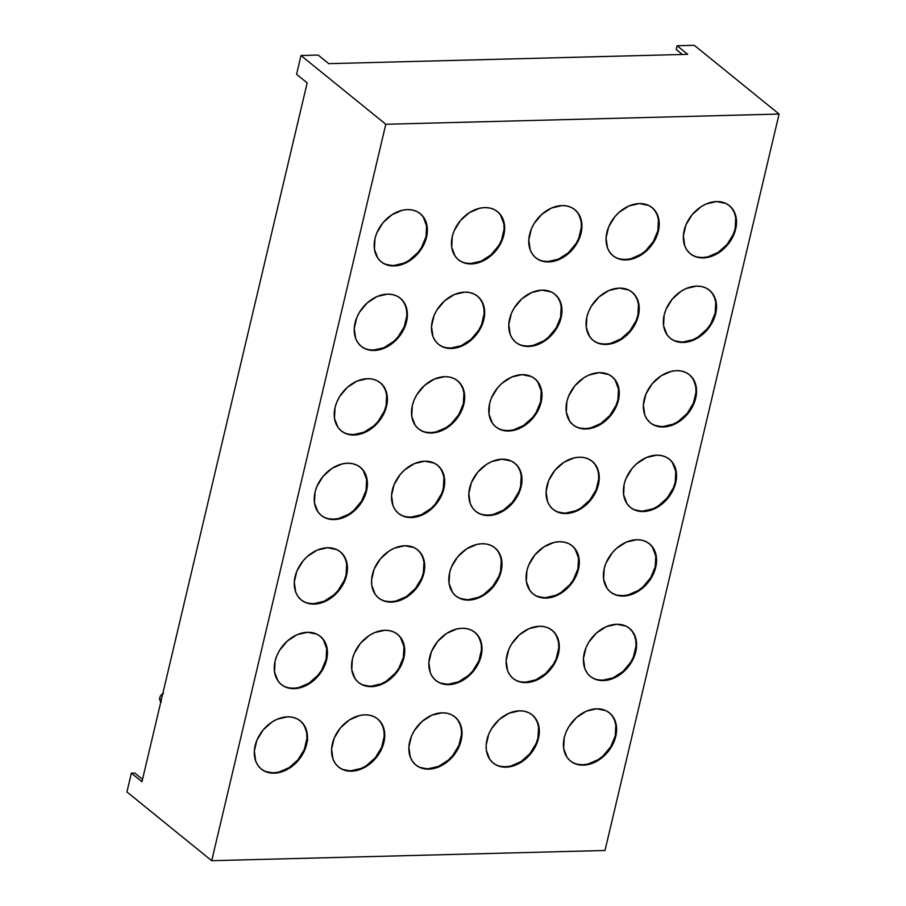 <?xml version="1.0" encoding="UTF-8"?>
<svg xmlns="http://www.w3.org/2000/svg" width="906" height="906" viewBox="0 0 906 906"><rect width="100%" height="100%" fill="white"/><g stroke="black" fill="none" stroke-linecap="round" stroke-linejoin="round"><path stroke-width="1.36" d="M577.915 764.324L582.818 764.732A30.997 23.273 129 0 1 570.225 760.836A30.997 23.273 129 0 0 582.818 764.732L583.351 765.162A30.997 23.273 -51 0 1 570.486 761.063A30.997 23.273 -51 0 1 567.167 729.692A30.997 23.273 -51 0 1 596.669 708.809L606.023 710.689L609.863 713.181L612.932 716.589L615.129 720.768L616.578 730.825L613.974 741.821L607.722 752.082L603.509 756.442L593.713 762.761L583.351 765.162L578.447 764.755L573.996 763.271L570.157 760.791L567.077 757.382L563.657 748.39L564.245 737.654L566.046 732.139L568.753 726.816L576.499 717.529L586.307 711.21L596.669 708.809A30.997 23.273 -51 0 1 609.534 712.909A30.997 23.273 -51 0 1 612.852 744.279A30.997 23.273 -51 0 1 583.351 765.162A30.997 23.273 -51 0 1 564.245 737.654A30.997 23.273 -51 0 1 596.669 708.809A30.997 23.273 -51 0 1 615.774 736.318A30.997 23.273 -51 0 1 583.351 765.162L582.818 764.732A30.997 23.273 129 0 0 612.218 744.041A30.997 23.273 129 0 0 609.262 712.694A30.997 23.273 129 0 1 612.218 744.041A30.997 23.273 129 0 1 582.818 764.732L587.971 764.064L598.254 759.613L602.988 756.012L610.723 746.725L615.242 735.887L615.831 725.151L614.596 720.338L612.399 716.159L609.33 712.75M500.633 766.329L505.537 766.736A30.997 23.273 129 0 1 492.943 762.852A30.997 23.273 129 0 0 505.537 766.736L506.058 767.167A30.997 23.273 -51 0 1 493.204 763.067A30.997 23.273 -51 0 1 489.886 731.697A30.997 23.273 -51 0 1 519.387 710.814L524.28 711.221L528.742 712.705L532.581 715.185L535.65 718.594L537.847 722.773L539.285 732.841L536.692 743.837L533.974 749.16L526.227 758.447L516.431 764.766L506.058 767.167L501.165 766.759L496.715 765.276L492.875 762.795L489.795 759.387L486.375 750.395L486.16 745.14L488.753 734.143L491.471 728.82L499.217 719.534L509.025 713.215L519.387 710.814A30.997 23.273 -51 0 1 532.252 714.913A30.997 23.273 -51 0 1 535.571 746.284A30.997 23.273 -51 0 1 506.058 767.167A30.997 23.273 -51 0 1 486.964 739.658A30.997 23.273 -51 0 1 519.387 710.814A30.997 23.273 -51 0 1 538.481 738.322A30.997 23.273 -51 0 1 506.058 767.167L505.537 766.736A30.997 23.273 129 0 0 534.936 746.046A30.997 23.273 129 0 0 531.981 714.698A30.997 23.273 129 0 1 534.936 746.046A30.997 23.273 129 0 1 505.537 766.736L510.69 766.068L520.973 761.618L529.908 753.656L536.159 743.407L537.96 737.892L538.549 727.156L537.315 722.354L535.118 718.164L532.048 714.755M423.351 768.333L428.255 768.752A30.997 23.273 129 0 1 415.65 764.857A30.997 23.273 129 0 0 428.255 768.752L428.776 769.171A30.997 23.273 -51 0 1 415.922 765.072A30.997 23.273 -51 0 1 412.592 733.701A30.997 23.273 -51 0 1 442.105 712.818L446.998 713.226L451.448 714.709L455.288 717.19L458.368 720.598L460.565 724.789L462.003 734.845L459.41 745.842L456.692 751.165L448.946 760.451L439.15 766.77L428.776 769.171L419.433 767.291L415.594 764.8L412.513 761.391L410.316 757.212L408.878 747.156L411.471 736.159L414.189 730.825L421.936 721.538L431.732 715.219L442.105 712.818A30.997 23.273 -51 0 1 454.959 716.918A30.997 23.273 -51 0 1 458.289 748.288A30.997 23.273 -51 0 1 428.776 769.171A30.997 23.273 -51 0 1 409.682 741.663A30.997 23.273 -51 0 1 442.105 712.818A30.997 23.273 -51 0 1 461.199 740.327A30.997 23.273 -51 0 1 428.776 769.171L428.255 768.752A30.997 23.273 129 0 0 457.655 748.05A30.997 23.273 129 0 0 454.699 716.703A30.997 23.273 129 0 1 457.655 748.05A30.997 23.273 129 0 1 428.255 768.752L438.617 766.34L448.413 760.021L452.626 755.672L458.878 745.412L461.482 734.415L461.256 729.16L460.033 724.358L457.836 720.168L454.767 716.759M346.069 770.338L350.962 770.757A30.997 23.273 129 0 1 338.368 766.861A30.997 23.273 129 0 0 350.962 770.757L351.494 771.187A30.997 23.273 -51 0 1 338.64 767.076A30.997 23.273 -51 0 1 335.311 735.717A30.997 23.273 -51 0 1 364.824 714.823L369.716 715.23L374.167 716.714L378.006 719.205L381.086 722.603L383.283 726.793L384.722 736.85L382.128 747.846L375.877 758.107L371.664 762.456L361.856 768.786L351.494 771.187L342.14 769.296L338.312 766.804L335.231 763.407L333.034 759.217L331.596 749.16L334.189 738.163L340.441 727.903L349.388 719.942L359.671 715.491L364.824 714.823A30.997 23.273 -51 0 1 377.677 718.922A30.997 23.273 -51 0 1 381.007 750.293A30.997 23.273 -51 0 1 351.494 771.187A30.997 23.273 -51 0 1 332.4 743.667A30.997 23.273 -51 0 1 364.824 714.823A30.997 23.273 -51 0 1 383.918 742.331A30.997 23.273 -51 0 1 351.494 771.187L350.962 770.757A30.997 23.273 129 0 0 380.373 750.066A30.997 23.273 129 0 0 377.406 718.718A30.997 23.273 129 0 1 380.373 750.066A30.997 23.273 129 0 1 350.962 770.757L361.335 768.356L366.398 765.638L375.344 757.676L381.596 747.416L384.189 736.419L383.974 731.176L382.751 726.363L380.554 722.173L377.474 718.775M268.788 772.354L273.68 772.761A30.997 23.273 129 0 1 261.087 768.866A30.997 23.273 129 0 0 273.68 772.761L274.212 773.192A30.997 23.273 -51 0 1 261.347 769.081A30.997 23.273 -51 0 1 258.029 737.722A30.997 23.273 -51 0 1 287.53 716.827L292.434 717.235L296.885 718.718L300.724 721.21L303.804 724.607L307.225 733.611L307.44 738.854L304.846 749.851L298.595 760.111L289.648 768.073L284.575 770.791L274.212 773.192L264.858 771.3L261.019 768.809L257.95 765.411L255.752 761.221L254.314 751.165L256.908 740.168L263.159 729.908L272.106 721.946L277.168 719.228L287.53 716.827A30.997 23.273 -51 0 1 300.396 720.938A30.997 23.273 -51 0 1 303.714 752.297A30.997 23.273 -51 0 1 274.212 773.192A30.997 23.273 -51 0 1 255.118 745.683A30.997 23.273 -51 0 1 287.53 716.827A30.997 23.273 -51 0 1 306.636 744.336A30.997 23.273 -51 0 1 274.212 773.192L273.68 772.761A30.997 23.273 129 0 0 303.091 752.071A30.997 23.273 129 0 0 300.124 720.723A30.997 23.273 129 0 1 303.091 752.071A30.997 23.273 129 0 1 273.68 772.761L278.833 772.093L289.116 767.642L298.063 759.681L304.314 749.421L306.908 738.424L306.692 733.181L305.469 728.367L303.272 724.177L300.192 720.78M288.765 687.813L293.669 688.22A30.997 23.273 129 0 1 281.075 684.324A30.997 23.273 129 0 0 293.669 688.22L294.201 688.651A30.997 23.273 -51 0 1 281.336 684.54A30.997 23.273 -51 0 1 278.017 653.181A30.997 23.273 -51 0 1 307.519 632.286L316.874 634.177L320.713 636.669L323.782 640.066L325.979 644.257L327.428 654.313L324.824 665.31L318.572 675.57L309.637 683.532L299.354 687.982L289.297 688.243L284.846 686.759L281.007 684.268L277.938 680.87L274.507 671.867L275.096 661.142L276.896 655.627L279.603 650.304L287.349 641.018L297.157 634.687L307.519 632.286A30.997 23.273 -51 0 1 320.384 636.397A30.997 23.273 -51 0 1 323.702 667.756A30.997 23.273 -51 0 1 294.201 688.651A30.997 23.273 -51 0 1 275.096 661.142A30.997 23.273 -51 0 1 307.519 632.286A30.997 23.273 -51 0 1 326.624 659.806A30.997 23.273 -51 0 1 294.201 688.651L293.669 688.22A30.997 23.273 129 0 0 323.068 667.529A30.997 23.273 129 0 0 320.112 636.182A30.997 23.273 129 0 1 323.068 667.529A30.997 23.273 129 0 1 293.669 688.22L298.821 687.552L309.105 683.101L318.051 675.14L321.585 670.202L326.092 659.375L326.681 648.639L323.261 639.636L320.18 636.238M366.058 685.808L370.95 686.216A30.997 23.273 129 0 1 358.357 682.32A30.997 23.273 129 0 0 370.95 686.216L371.483 686.646A30.997 23.273 -51 0 1 358.617 682.535A30.997 23.273 -51 0 1 355.299 651.176A30.997 23.273 -51 0 1 384.801 630.282L389.705 630.689L394.155 632.173L397.994 634.664L401.064 638.062L403.261 642.252L404.71 652.309L402.105 663.305L395.865 673.566L386.919 681.527L381.845 684.245L371.483 686.646L362.128 684.755L358.289 682.263L355.22 678.866L351.788 669.862L352.377 659.138L354.178 653.622L360.418 643.362L369.365 635.4L374.438 632.682L384.801 630.282A30.997 23.273 -51 0 1 397.666 634.393A30.997 23.273 -51 0 1 400.984 665.751A30.997 23.273 -51 0 1 371.483 686.646A30.997 23.273 -51 0 1 352.377 659.138A30.997 23.273 -51 0 1 384.801 630.282A30.997 23.273 -51 0 1 403.906 657.79A30.997 23.273 -51 0 1 371.483 686.646L370.95 686.216A30.997 23.273 129 0 0 400.361 665.525A30.997 23.273 129 0 0 397.394 634.177A30.997 23.273 129 0 1 400.361 665.525A30.997 23.273 129 0 1 370.95 686.216L381.313 683.815L386.386 681.097L395.333 673.135L398.867 668.198L403.374 657.36L403.963 646.635L400.543 637.631L397.462 634.234M443.34 683.792L448.232 684.211A30.997 23.273 129 0 1 435.639 680.315A30.997 23.273 129 0 0 448.232 684.211L448.764 684.642A30.997 23.273 -51 0 1 435.899 680.531A30.997 23.273 -51 0 1 432.581 649.172A30.997 23.273 -51 0 1 462.083 628.277L466.986 628.685L471.437 630.168L475.276 632.66L478.357 636.057L481.777 645.061L481.992 650.304L479.387 661.301L473.147 671.561L468.934 675.91L459.127 682.241L448.764 684.642L439.41 682.75L435.571 680.259L432.502 676.861L430.305 672.671L428.855 662.614L431.46 651.618L437.711 641.357L446.647 633.396L456.93 628.945L462.083 628.277A30.997 23.273 -51 0 1 474.948 632.377A30.997 23.273 -51 0 1 478.266 663.747A30.997 23.273 -51 0 1 448.764 684.642A30.997 23.273 -51 0 1 429.659 657.122A30.997 23.273 -51 0 1 462.083 628.277A30.997 23.273 -51 0 1 481.188 655.785A30.997 23.273 -51 0 1 448.764 684.642L448.232 684.211A30.997 23.273 129 0 0 477.643 663.52A30.997 23.273 129 0 0 474.676 632.173A30.997 23.273 129 0 1 477.643 663.52A30.997 23.273 129 0 1 448.232 684.211L458.595 681.81L468.402 675.48L472.615 671.131L478.866 660.87L481.46 649.874L481.245 644.63L480.021 639.817L477.824 635.627L474.744 632.229M520.622 681.788L525.514 682.195A30.997 23.273 129 0 1 512.921 678.311A30.997 23.273 129 0 0 525.514 682.195L526.046 682.626A30.997 23.273 -51 0 1 513.181 678.526A30.997 23.273 -51 0 1 509.863 647.156A30.997 23.273 -51 0 1 539.364 626.273L544.268 626.68L548.719 628.164L552.558 630.644L555.638 634.053L559.059 643.045L559.274 648.3L556.68 659.296L550.429 669.545L541.482 677.507L531.199 681.958L521.154 682.218L516.692 680.746L512.853 678.254L509.784 674.845L507.587 670.667L506.148 660.599L508.742 649.613L511.46 644.279L519.206 634.993L529.002 628.673L539.364 626.273A30.997 23.273 -51 0 1 552.23 630.372A30.997 23.273 -51 0 1 555.548 661.742A30.997 23.273 -51 0 1 526.046 682.626A30.997 23.273 -51 0 1 506.952 655.117A30.997 23.273 -51 0 1 539.364 626.273A30.997 23.273 -51 0 1 558.47 653.781A30.997 23.273 -51 0 1 526.046 682.626L525.514 682.195A30.997 23.273 129 0 0 554.925 661.505A30.997 23.273 129 0 0 551.958 630.157A30.997 23.273 129 0 1 554.925 661.505A30.997 23.273 129 0 1 525.514 682.195L535.888 679.794L545.684 673.475L553.43 664.189L556.148 658.866L558.742 647.869L558.526 642.614L557.303 637.813L555.106 633.622L552.026 630.214M597.903 679.783L602.796 680.191A30.997 23.273 129 0 1 590.202 676.306A30.997 23.273 129 0 0 602.796 680.191L603.328 680.621A30.997 23.273 -51 0 1 590.474 676.522A30.997 23.273 -51 0 1 587.145 645.151A30.997 23.273 -51 0 1 616.658 624.268L626.001 626.148L629.84 628.639L632.92 632.048L635.117 636.227L636.556 646.295L633.962 657.28L627.711 667.541L618.764 675.502L608.481 679.953L598.436 680.213L593.974 678.73L590.146 676.25L587.065 672.841L584.868 668.651L583.43 658.594L586.023 647.597L588.741 642.275L596.488 632.988L606.284 626.669L616.658 624.268A30.997 23.273 -51 0 1 629.511 628.368A30.997 23.273 -51 0 1 632.841 659.738A30.997 23.273 -51 0 1 603.328 680.621A30.997 23.273 -51 0 1 584.234 653.113A30.997 23.273 -51 0 1 616.658 624.268A30.997 23.273 -51 0 1 635.752 651.776A30.997 23.273 -51 0 1 603.328 680.621L602.796 680.191A30.997 23.273 129 0 0 632.207 659.5A30.997 23.273 129 0 0 629.24 628.152A30.997 23.273 129 0 1 632.207 659.5A30.997 23.273 129 0 1 602.796 680.191L613.169 677.79L622.966 671.471L630.712 662.184L633.43 656.861L636.023 645.865L635.808 640.61L634.585 635.797L632.388 631.618L629.308 628.209M617.892 595.242L622.784 595.65A30.997 23.273 129 0 1 610.191 591.765A30.997 23.273 129 0 0 622.784 595.65L623.317 596.08A30.997 23.273 -51 0 1 610.451 591.98A30.997 23.273 -51 0 1 607.133 560.61A30.997 23.273 -51 0 1 636.635 539.727L641.539 540.135L645.989 541.618L649.828 544.098L652.898 547.507L655.095 551.697L656.544 561.754L653.939 572.751L647.699 583L638.753 590.961L628.47 595.412L618.413 595.672L613.962 594.2L610.123 591.709L607.054 588.3L603.623 579.308L604.211 568.572L606.012 563.068L612.252 552.807L616.465 548.447L626.273 542.128L636.635 539.727A30.997 23.273 -51 0 1 649.5 543.827A30.997 23.273 -51 0 1 652.818 575.197A30.997 23.273 -51 0 1 623.317 596.08A30.997 23.273 -51 0 1 604.211 568.572A30.997 23.273 -51 0 1 636.635 539.727A30.997 23.273 -51 0 1 655.74 567.235A30.997 23.273 -51 0 1 623.317 596.08L622.784 595.65A30.997 23.273 129 0 0 652.195 574.959A30.997 23.273 129 0 0 649.228 543.611A30.997 23.273 129 0 1 652.195 574.959A30.997 23.273 129 0 1 622.784 595.65L627.937 594.982L638.22 590.531L642.954 586.929L650.701 577.643L655.208 566.805L655.797 556.069L652.377 547.077L649.296 543.668M540.599 597.247L545.503 597.666A30.997 23.273 129 0 1 532.909 593.77A30.997 23.273 129 0 0 545.503 597.666L546.035 598.096A30.997 23.273 -51 0 1 533.17 593.985A30.997 23.273 -51 0 1 529.851 562.615A30.997 23.273 -51 0 1 559.353 541.731L564.257 542.139L568.708 543.623L572.547 546.114L575.616 549.512L577.813 553.702L579.262 563.759L576.658 574.755L570.406 585.016L561.471 592.966L556.397 595.695L546.035 598.096L536.68 596.205L532.841 593.713L529.772 590.304L526.341 581.312L526.93 570.576L528.73 565.072L534.97 554.812L543.917 546.85L554.2 542.4L559.353 541.731A30.997 23.273 -51 0 1 572.218 545.831A30.997 23.273 -51 0 1 575.537 577.201A30.997 23.273 -51 0 1 546.035 598.096A30.997 23.273 -51 0 1 526.93 570.576A30.997 23.273 -51 0 1 559.353 541.731A30.997 23.273 -51 0 1 578.458 569.24A30.997 23.273 -51 0 1 546.035 598.096L545.503 597.666A30.997 23.273 129 0 0 574.902 576.975A30.997 23.273 129 0 0 571.946 545.627A30.997 23.273 129 0 1 574.902 576.975A30.997 23.273 129 0 1 545.503 597.666L555.865 595.265L560.939 592.535L569.885 584.585L573.419 579.647L577.926 568.809L578.515 558.085L575.095 549.081L572.014 545.684M463.317 599.251L468.221 599.67A30.997 23.273 129 0 1 455.627 595.774A30.997 23.273 129 0 0 468.221 599.67L468.753 600.1A30.997 23.273 -51 0 1 455.888 595.989A30.997 23.273 -51 0 1 452.57 564.631A30.997 23.273 -51 0 1 482.071 543.736L486.964 544.144L491.426 545.627L495.265 548.119L498.334 551.516L500.531 555.706L501.981 565.763L499.376 576.76L493.124 587.02L484.178 594.982L479.115 597.7L468.753 600.1L459.399 598.209L455.559 595.718L452.479 592.32L449.059 583.317L449.648 572.581L451.448 567.077L457.689 556.816L466.635 548.855L476.918 544.404L482.071 543.736A30.997 23.273 -51 0 1 494.936 547.847A30.997 23.273 -51 0 1 498.255 579.206A30.997 23.273 -51 0 1 468.753 600.1A30.997 23.273 -51 0 1 449.648 572.581A30.997 23.273 -51 0 1 482.071 543.736A30.997 23.273 -51 0 1 501.165 571.244A30.997 23.273 -51 0 1 468.753 600.1L468.221 599.67A30.997 23.273 129 0 0 497.62 578.979A30.997 23.273 129 0 0 494.665 547.632A30.997 23.273 129 0 1 497.62 578.979A30.997 23.273 129 0 1 468.221 599.67L478.583 597.269L483.657 594.551L492.604 586.59L498.844 576.329L500.644 570.814L501.233 560.089L499.999 555.276L497.802 551.086L494.733 547.688M386.035 601.267L390.939 601.675A30.997 23.273 129 0 1 378.346 597.779A30.997 23.273 129 0 0 390.939 601.675L391.46 602.105A30.997 23.273 -51 0 1 378.606 597.994A30.997 23.273 -51 0 1 375.288 566.635A30.997 23.273 -51 0 1 404.789 545.74L414.144 547.632L417.972 550.123L421.052 553.521L423.249 557.711L424.688 567.768L422.094 578.764L415.843 589.025L406.896 596.986L401.834 599.704L391.46 602.105L386.568 601.697L382.117 600.214L378.278 597.722L375.197 594.325L371.777 585.321L371.562 580.078L374.155 569.081L380.407 558.821L389.354 550.859L394.427 548.141L404.789 545.74A30.997 23.273 -51 0 1 417.655 549.851A30.997 23.273 -51 0 1 420.973 581.21A30.997 23.273 -51 0 1 391.46 602.105A30.997 23.273 -51 0 1 372.366 574.597A30.997 23.273 -51 0 1 404.789 545.74A30.997 23.273 -51 0 1 423.883 573.26A30.997 23.273 -51 0 1 391.46 602.105L390.939 601.675A30.997 23.273 129 0 0 420.339 580.984A30.997 23.273 129 0 0 417.383 549.636A30.997 23.273 129 0 1 420.339 580.984A30.997 23.273 129 0 1 390.939 601.675L396.092 601.006L406.375 596.556L415.31 588.594L421.562 578.334L423.362 572.83L423.951 562.094L422.717 557.281L420.52 553.09L417.451 549.693M308.753 603.271L313.657 603.679A30.997 23.273 129 0 1 301.052 599.783A30.997 23.273 129 0 0 313.657 603.679L314.178 604.109A30.997 23.273 -51 0 1 301.324 600.01A30.997 23.273 -51 0 1 297.995 568.64A30.997 23.273 -51 0 1 327.508 547.745L336.851 549.636L340.69 552.128L343.77 555.537L345.967 559.715L347.406 569.772L344.812 580.769L338.561 591.029L329.614 598.991L324.552 601.709L314.178 604.109L309.286 603.702L304.835 602.218L300.996 599.738L297.915 596.329L295.718 592.139L294.28 582.082L296.874 571.086L303.125 560.825L307.338 556.477L317.134 550.146L327.508 547.745A30.997 23.273 -51 0 1 340.362 551.856A30.997 23.273 -51 0 1 343.691 583.226A30.997 23.273 -51 0 1 314.178 604.109A30.997 23.273 -51 0 1 295.084 576.601A30.997 23.273 -51 0 1 327.508 547.745A30.997 23.273 -51 0 1 346.602 575.265A30.997 23.273 -51 0 1 314.178 604.109L313.657 603.679A30.997 23.273 129 0 0 343.057 582.988A30.997 23.273 129 0 0 340.101 551.641A30.997 23.273 129 0 1 343.057 582.988A30.997 23.273 129 0 1 313.657 603.679L324.02 601.278L333.816 594.959L338.029 590.599L344.28 580.338L346.069 574.834L346.658 564.098L345.435 559.285L343.238 555.106L340.169 551.697M328.742 518.73L333.635 519.138A30.997 23.273 129 0 1 321.041 515.254A30.997 23.273 129 0 0 333.635 519.138L334.167 519.568A30.997 23.273 -51 0 1 321.302 515.469A30.997 23.273 -51 0 1 317.983 484.098A30.997 23.273 -51 0 1 347.485 463.215L352.389 463.623L356.839 465.095L360.679 467.587L363.759 470.995L367.179 479.987L367.394 485.242L364.79 496.228L358.55 506.488L349.603 514.449L339.32 518.9L329.263 519.161L324.812 517.677L320.973 515.197L317.904 511.788L314.473 502.796L315.062 492.06L316.862 486.545L323.114 476.296L332.049 468.334L342.332 463.883L347.485 463.215A30.997 23.273 -51 0 1 360.35 467.315A30.997 23.273 -51 0 1 363.668 498.685A30.997 23.273 -51 0 1 334.167 519.568A30.997 23.273 -51 0 1 315.062 492.06A30.997 23.273 -51 0 1 347.485 463.215A30.997 23.273 -51 0 1 366.59 490.724A30.997 23.273 -51 0 1 334.167 519.568L333.635 519.138A30.997 23.273 129 0 0 363.046 498.447A30.997 23.273 129 0 0 360.078 467.1A30.997 23.273 129 0 1 363.046 498.447A30.997 23.273 129 0 1 333.635 519.138L338.787 518.47L349.07 514.019L353.804 510.418L361.551 501.131L366.058 490.293L366.647 479.557L363.227 470.565L360.146 467.156M406.024 516.726L410.916 517.133A30.997 23.273 129 0 1 398.323 513.238A30.997 23.273 129 0 0 410.916 517.133L411.449 517.564A30.997 23.273 -51 0 1 398.583 513.464A30.997 23.273 -51 0 1 395.265 482.094A30.997 23.273 -51 0 1 424.767 461.199L434.121 463.091L437.96 465.582L441.041 468.98L444.461 477.983L443.872 488.719L442.083 494.223L435.831 504.483L426.885 512.445L416.601 516.896L406.556 517.156L402.094 515.673L398.255 513.181L395.186 509.784L392.989 505.593L391.551 495.537L394.144 484.54L400.395 474.28L404.608 469.931L414.404 463.6L424.767 461.199A30.997 23.273 -51 0 1 437.632 465.31A30.997 23.273 -51 0 1 440.95 496.681A30.997 23.273 -51 0 1 411.449 517.564A30.997 23.273 -51 0 1 392.355 490.055A30.997 23.273 -51 0 1 424.767 461.199A30.997 23.273 -51 0 1 443.872 488.719A30.997 23.273 -51 0 1 411.449 517.564L410.916 517.133A30.997 23.273 129 0 0 440.327 496.443A30.997 23.273 129 0 0 437.36 465.095A30.997 23.273 129 0 1 440.327 496.443A30.997 23.273 129 0 1 410.916 517.133L421.29 514.733L431.086 508.413L435.299 504.053L441.55 493.793L443.34 488.289L443.929 477.553L442.706 472.739L440.509 468.561L437.428 465.152M483.306 514.721L488.198 515.129A30.997 23.273 129 0 1 475.605 511.233A30.997 23.273 129 0 0 488.198 515.129L488.73 515.559A30.997 23.273 -51 0 1 475.877 511.448A30.997 23.273 -51 0 1 472.547 480.089A30.997 23.273 -51 0 1 502.06 459.195L511.403 461.086L515.242 463.578L518.323 466.975L520.52 471.165L521.958 481.222L519.365 492.218L513.113 502.479L504.166 510.44L493.883 514.891L483.838 515.152L479.376 513.668L475.548 511.177L472.468 507.779L470.271 503.589L468.832 493.532L471.426 482.536L477.677 472.275L486.624 464.314L491.686 461.596L502.06 459.195A30.997 23.273 -51 0 1 514.914 463.306A30.997 23.273 -51 0 1 518.243 494.665A30.997 23.273 -51 0 1 488.73 515.559A30.997 23.273 -51 0 1 469.636 488.051A30.997 23.273 -51 0 1 502.06 459.195A30.997 23.273 -51 0 1 521.154 486.703A30.997 23.273 -51 0 1 488.73 515.559L488.198 515.129A30.997 23.273 129 0 0 517.609 494.438A30.997 23.273 129 0 0 514.642 463.091A30.997 23.273 129 0 1 517.609 494.438A30.997 23.273 129 0 1 488.198 515.129L493.351 514.461L503.634 510.01L512.581 502.049L518.832 491.788L520.622 486.284L521.21 475.548L519.987 470.735L517.79 466.545L514.71 463.147M560.587 512.705L565.491 513.124A30.997 23.273 129 0 1 552.887 509.229A30.997 23.273 129 0 0 565.491 513.124L566.012 513.555A30.997 23.273 -51 0 1 553.158 509.444A30.997 23.273 -51 0 1 549.829 478.085A30.997 23.273 -51 0 1 579.342 457.19L584.234 457.598L588.685 459.082L592.524 461.573L595.604 464.971L597.801 469.161L599.24 479.217L596.646 490.214L590.395 500.474L581.448 508.436L576.386 511.154L566.012 513.555L556.669 511.664L552.83 509.172L549.749 505.775L547.552 501.584L546.114 491.528L548.708 480.531L554.959 470.271L563.906 462.309L574.189 457.858L579.342 457.19A30.997 23.273 -51 0 1 592.196 461.301A30.997 23.273 -51 0 1 595.525 492.66A30.997 23.273 -51 0 1 566.012 513.555A30.997 23.273 -51 0 1 546.918 486.035A30.997 23.273 -51 0 1 579.342 457.19A30.997 23.273 -51 0 1 598.436 484.699A30.997 23.273 -51 0 1 566.012 513.555L565.491 513.124A30.997 23.273 129 0 0 594.891 492.434A30.997 23.273 129 0 0 591.935 461.086A30.997 23.273 129 0 1 594.891 492.434A30.997 23.273 129 0 1 565.491 513.124L575.854 510.724L580.916 508.006L589.863 500.044L596.114 489.784L598.707 478.787L598.492 473.544L597.269 468.73L595.072 464.54L592.003 461.143M637.869 510.701L642.773 511.12A30.997 23.273 129 0 1 630.18 507.224A30.997 23.273 129 0 0 642.773 511.12L643.294 511.55A30.997 23.273 -51 0 1 630.44 507.439A30.997 23.273 -51 0 1 627.122 476.069A30.997 23.273 -51 0 1 656.624 455.186L661.516 455.593L665.978 457.077L669.806 459.557L672.886 462.966L675.083 467.156L676.522 477.213L673.928 488.209L667.677 498.47L663.464 502.819L653.668 509.138L643.294 511.55L633.951 509.659L630.112 507.167L627.031 503.759L623.611 494.767L624.2 484.031L625.989 478.527L632.241 468.266L636.454 463.906L646.261 457.587L656.624 455.186A30.997 23.273 -51 0 1 669.489 459.285A30.997 23.273 -51 0 1 672.807 490.656A30.997 23.273 -51 0 1 643.294 511.55A30.997 23.273 -51 0 1 624.2 484.031A30.997 23.273 -51 0 1 656.624 455.186A30.997 23.273 -51 0 1 675.717 482.694A30.997 23.273 -51 0 1 643.294 511.55L642.773 511.12A30.997 23.273 129 0 0 672.173 490.429A30.997 23.273 129 0 0 669.217 459.07A30.997 23.273 129 0 1 672.173 490.429A30.997 23.273 129 0 1 642.773 511.12L653.135 508.719L658.209 505.99L667.144 498.04L673.396 487.779L675.197 482.264L675.785 471.528L672.354 462.536L669.285 459.138M657.858 426.16L662.75 426.579A30.997 23.273 129 0 1 650.157 422.683A30.997 23.273 129 0 0 662.75 426.579L663.283 427.009A30.997 23.273 -51 0 1 650.417 422.898A30.997 23.273 -51 0 1 647.099 391.539A30.997 23.273 -51 0 1 676.601 370.645L681.505 371.052L685.955 372.536L689.794 375.027L692.875 378.425L696.295 387.428L696.51 392.672L693.917 403.668L687.665 413.929L683.452 418.278L673.645 424.608L663.283 427.009L653.928 425.118L650.089 422.626L647.02 419.229L644.823 415.039L643.385 404.982L645.978 393.985L652.229 383.725L661.176 375.764L671.448 371.313L676.601 370.645A30.997 23.273 -51 0 1 689.466 374.756A30.997 23.273 -51 0 1 692.784 406.115A30.997 23.273 -51 0 1 663.283 427.009A30.997 23.273 -51 0 1 644.189 399.489A30.997 23.273 -51 0 1 676.601 370.645A30.997 23.273 -51 0 1 695.706 398.153A30.997 23.273 -51 0 1 663.283 427.009L662.75 426.579A30.997 23.273 129 0 0 692.161 405.888A30.997 23.273 129 0 0 689.194 374.54A30.997 23.273 129 0 1 692.161 405.888A30.997 23.273 129 0 1 662.75 426.579L673.124 424.178L678.186 421.46L687.133 413.498L693.384 403.238L695.978 392.241L695.763 386.998L694.54 382.185L692.343 377.995L689.262 374.597M580.576 428.176L585.469 428.583A30.997 23.273 129 0 1 572.875 424.688A30.997 23.273 129 0 0 585.469 428.583L586.001 429.014A30.997 23.273 -51 0 1 573.136 424.903A30.997 23.273 -51 0 1 569.817 393.544A30.997 23.273 -51 0 1 599.319 372.649L608.673 374.54L612.513 377.032L615.593 380.429L619.013 389.433L619.228 394.676L616.624 405.673L610.384 415.933L601.437 423.895L596.363 426.613L586.001 429.014L581.097 428.606L576.646 427.122L572.807 424.631L569.738 421.233L566.307 412.23L566.896 401.505L568.696 395.99L574.948 385.73L583.883 377.768L588.957 375.05L599.319 372.649A30.997 23.273 -51 0 1 612.184 376.76A30.997 23.273 -51 0 1 615.502 408.119A30.997 23.273 -51 0 1 586.001 429.014A30.997 23.273 -51 0 1 566.896 401.505A30.997 23.273 -51 0 1 599.319 372.649A30.997 23.273 -51 0 1 618.424 400.158A30.997 23.273 -51 0 1 586.001 429.014L585.469 428.583A30.997 23.273 129 0 0 614.88 407.893A30.997 23.273 129 0 0 611.912 376.545A30.997 23.273 129 0 1 614.88 407.893A30.997 23.273 129 0 1 585.469 428.583L590.621 427.915L600.905 423.464L609.851 415.503L616.103 405.242L617.892 399.739L618.481 389.002L615.061 379.999L611.98 376.602M503.294 430.18L508.187 430.588A30.997 23.273 129 0 1 495.593 426.692A30.997 23.273 129 0 0 508.187 430.588L508.719 431.018A30.997 23.273 -51 0 1 495.854 426.919A30.997 23.273 -51 0 1 492.536 395.548A30.997 23.273 -51 0 1 522.037 374.654L531.392 376.545L535.231 379.036L538.3 382.434L540.497 386.624L541.947 396.681L539.342 407.677L533.102 417.938L524.155 425.899L513.872 430.35L503.815 430.61L499.365 429.127L495.525 426.635L492.456 423.238L489.025 414.235L489.614 403.51L491.414 397.994L497.654 387.734L501.867 383.385L511.675 377.055L522.037 374.654A30.997 23.273 -51 0 1 534.902 378.765A30.997 23.273 -51 0 1 538.221 410.124A30.997 23.273 -51 0 1 508.719 431.018A30.997 23.273 -51 0 1 489.614 403.51A30.997 23.273 -51 0 1 522.037 374.654A30.997 23.273 -51 0 1 541.142 402.173A30.997 23.273 -51 0 1 508.719 431.018L508.187 430.588A30.997 23.273 129 0 0 537.598 409.897A30.997 23.273 129 0 0 534.631 378.549A30.997 23.273 129 0 1 537.598 409.897A30.997 23.273 129 0 1 508.187 430.588L513.34 429.92L523.623 425.469L532.569 417.507L536.103 412.57L540.61 401.743L541.199 391.007L537.779 382.004L534.699 378.606M426.001 432.185L430.905 432.592A30.997 23.273 129 0 1 418.312 428.697A30.997 23.273 129 0 0 430.905 432.592L431.437 433.023A30.997 23.273 -51 0 1 418.572 428.923A30.997 23.273 -51 0 1 415.254 397.553A30.997 23.273 -51 0 1 444.755 376.67L449.659 377.077L454.11 378.549L457.949 381.041L461.018 384.45L463.215 388.629L464.665 398.685L462.06 409.682L455.809 419.942L446.873 427.904L436.59 432.355L426.533 432.615L422.083 431.131L418.244 428.651L415.175 425.242L411.743 416.25L412.332 405.514L414.133 399.999L416.839 394.676L424.586 385.39L434.393 379.07L444.755 376.67A30.997 23.273 -51 0 1 457.621 380.769A30.997 23.273 -51 0 1 460.939 412.139A30.997 23.273 -51 0 1 431.437 433.023A30.997 23.273 -51 0 1 412.332 405.514A30.997 23.273 -51 0 1 444.755 376.67A30.997 23.273 -51 0 1 463.861 404.178A30.997 23.273 -51 0 1 431.437 433.023L430.905 432.592A30.997 23.273 129 0 0 460.305 411.902A30.997 23.273 129 0 0 457.349 380.554A30.997 23.273 129 0 1 460.305 411.902A30.997 23.273 129 0 1 430.905 432.592L436.058 431.924L446.341 427.473L451.075 423.872L458.821 414.586L463.328 403.748L463.917 393.011L462.683 388.198L460.486 384.019L457.417 380.611M348.719 434.189L353.623 434.597A30.997 23.273 129 0 1 341.03 430.712A30.997 23.273 129 0 0 353.623 434.597L354.155 435.027A30.997 23.273 -51 0 1 341.29 430.928A30.997 23.273 -51 0 1 337.972 399.557A30.997 23.273 -51 0 1 367.474 378.674L372.366 379.082L376.828 380.565L380.667 383.045L383.736 386.454L385.933 390.645L387.383 400.701L384.778 411.698L382.06 417.02L374.314 426.307L364.518 432.626L354.155 435.027L349.252 434.62L344.801 433.147L340.962 430.656L337.881 427.247L334.461 418.255L335.05 407.519L336.851 402.015L339.557 396.681L347.304 387.394L357.111 381.075L367.474 378.674A30.997 23.273 -51 0 1 380.339 382.774A30.997 23.273 -51 0 1 383.657 414.144A30.997 23.273 -51 0 1 354.155 435.027A30.997 23.273 -51 0 1 335.05 407.519A30.997 23.273 -51 0 1 367.474 378.674A30.997 23.273 -51 0 1 386.568 406.182A30.997 23.273 -51 0 1 354.155 435.027L353.623 434.597A30.997 23.273 129 0 0 383.023 413.906A30.997 23.273 129 0 0 380.067 382.559A30.997 23.273 129 0 1 383.023 413.906A30.997 23.273 129 0 1 353.623 434.597L363.986 432.196L373.793 425.877L378.006 421.517L384.246 411.267L386.047 405.752L386.635 395.016L385.401 390.214L383.204 386.024L380.135 382.615M368.708 349.648L373.6 350.067A30.997 23.273 129 0 1 361.007 346.171A30.997 23.273 129 0 0 373.6 350.067L374.133 350.486A30.997 23.273 -51 0 1 361.279 346.386A30.997 23.273 -51 0 1 357.949 315.016A30.997 23.273 -51 0 1 387.462 294.133L392.355 294.541L396.805 296.024L400.645 298.504L403.725 301.913L405.922 306.103L407.36 316.16L404.767 327.157L398.515 337.406L389.569 345.367L379.286 349.818L369.24 350.078L364.778 348.606L360.95 346.115L357.87 342.706L355.673 338.527L354.235 328.47L356.828 317.474L359.546 312.14L367.292 302.853L377.089 296.534L387.462 294.133A30.997 23.273 -51 0 1 400.316 298.233A30.997 23.273 -51 0 1 403.646 329.603A30.997 23.273 -51 0 1 374.133 350.486A30.997 23.273 -51 0 1 355.039 322.978A30.997 23.273 -51 0 1 387.462 294.133A30.997 23.273 -51 0 1 406.556 321.641A30.997 23.273 -51 0 1 374.133 350.486L373.6 350.067A30.997 23.273 129 0 0 403.011 329.365A30.997 23.273 129 0 0 400.044 298.017A30.997 23.273 129 0 1 403.011 329.365A30.997 23.273 129 0 1 373.6 350.067L383.974 347.655L393.77 341.335L397.983 336.987L404.235 326.726L406.828 315.73L406.613 310.475L405.39 305.673L403.193 301.483L400.112 298.074M445.99 347.644L450.894 348.051A30.997 23.273 129 0 1 438.289 344.167A30.997 23.273 129 0 0 450.894 348.051L451.415 348.482A30.997 23.273 -51 0 1 438.561 344.382A30.997 23.273 -51 0 1 435.231 313.012A30.997 23.273 -51 0 1 464.744 292.128L469.636 292.536L474.087 294.02L477.926 296.5L481.007 299.909L483.204 304.088L484.642 314.156L482.049 325.152L479.331 330.475L471.584 339.761L461.788 346.081L451.415 348.482L446.522 348.074L442.071 346.59L438.232 344.11L435.152 340.701L432.955 336.522L431.516 326.454L434.11 315.458L436.828 310.135L444.574 300.849L454.37 294.529L464.744 292.128A30.997 23.273 -51 0 1 477.598 296.228A30.997 23.273 -51 0 1 480.927 327.598A30.997 23.273 -51 0 1 451.415 348.482A30.997 23.273 -51 0 1 432.321 320.973A30.997 23.273 -51 0 1 464.744 292.128A30.997 23.273 -51 0 1 483.838 319.637A30.997 23.273 -51 0 1 451.415 348.482L450.894 348.051A30.997 23.273 129 0 0 480.293 327.36A30.997 23.273 129 0 0 477.337 296.013A30.997 23.273 129 0 1 480.293 327.36A30.997 23.273 129 0 1 450.894 348.051L461.256 345.65L471.052 339.331L478.798 330.044L481.516 324.722L484.11 313.725L483.895 308.47L482.672 303.669L480.474 299.478L477.405 296.069M523.272 345.639L528.175 346.047A30.997 23.273 129 0 1 515.582 342.151A30.997 23.273 129 0 0 528.175 346.047L528.696 346.477A30.997 23.273 -51 0 1 515.842 342.377A30.997 23.273 -51 0 1 512.513 311.007A30.997 23.273 -51 0 1 542.026 290.124L551.38 292.004L555.208 294.495L558.289 297.904L560.486 302.083L561.924 312.14L559.33 323.136L553.079 333.397L548.866 337.757L539.07 344.076L528.696 346.477L523.804 346.069L519.353 344.586L515.514 342.106L512.434 338.697L510.237 334.507L508.798 324.45L511.392 313.453L514.11 308.131L521.856 298.844L531.663 292.525L542.026 290.124A30.997 23.273 -51 0 1 554.891 294.224A30.997 23.273 -51 0 1 558.209 325.594A30.997 23.273 -51 0 1 528.696 346.477A30.997 23.273 -51 0 1 509.602 318.969A30.997 23.273 -51 0 1 542.026 290.124A30.997 23.273 -51 0 1 561.12 317.632A30.997 23.273 -51 0 1 528.696 346.477L528.175 346.047A30.997 23.273 129 0 0 557.575 325.356A30.997 23.273 129 0 0 554.619 294.008A30.997 23.273 129 0 1 557.575 325.356A30.997 23.273 129 0 1 528.175 346.047L533.328 345.379L543.611 340.928L548.334 337.326L556.08 328.04L560.599 317.202L561.188 306.466L559.953 301.653L557.756 297.474L554.687 294.065M600.553 343.634L605.457 344.042A30.997 23.273 129 0 1 592.864 340.146A30.997 23.273 129 0 0 605.457 344.042L605.989 344.473A30.997 23.273 -51 0 1 593.124 340.362A30.997 23.273 -51 0 1 589.806 309.003A30.997 23.273 -51 0 1 619.308 288.108L628.662 289.999L632.501 292.491L635.57 295.888L637.767 300.079L639.217 310.135L636.612 321.132L630.361 331.392L621.414 339.354L616.352 342.072L605.989 344.473L601.086 344.065L596.635 342.581L592.796 340.09L589.715 336.692L586.295 327.689L586.884 316.964L588.685 311.449L591.392 306.126L599.138 296.84L608.945 290.509L619.308 288.108A30.997 23.273 -51 0 1 632.173 292.219A30.997 23.273 -51 0 1 635.491 323.578A30.997 23.273 -51 0 1 605.989 344.473A30.997 23.273 -51 0 1 586.884 316.964A30.997 23.273 -51 0 1 619.308 288.108A30.997 23.273 -51 0 1 638.402 315.628A30.997 23.273 -51 0 1 605.989 344.473L605.457 344.042A30.997 23.273 129 0 0 634.857 323.351A30.997 23.273 129 0 0 631.901 292.004A30.997 23.273 129 0 1 634.857 323.351A30.997 23.273 129 0 1 605.457 344.042L610.61 343.374L620.893 338.923L629.84 330.962L636.08 320.701L637.881 315.197L638.47 304.461L637.235 299.648L635.038 295.458L631.969 292.06M677.835 341.63L682.739 342.038A30.997 23.273 129 0 1 670.146 338.142A30.997 23.273 129 0 0 682.739 342.038L683.271 342.468A30.997 23.273 -51 0 1 670.406 338.357A30.997 23.273 -51 0 1 667.088 306.998A30.997 23.273 -51 0 1 696.589 286.103L701.493 286.511L705.944 287.995L709.783 290.486L712.852 293.884L715.049 298.074L716.499 308.131L713.894 319.127L707.643 329.388L698.707 337.349L693.634 340.067L683.271 342.468L673.917 340.577L670.078 338.085L667.009 334.688L663.577 325.684L664.166 314.96L665.967 309.444L672.207 299.184L681.153 291.222L686.227 288.504L696.589 286.103A30.997 23.273 -51 0 1 709.455 290.214A30.997 23.273 -51 0 1 712.773 321.573A30.997 23.273 -51 0 1 683.271 342.468A30.997 23.273 -51 0 1 664.166 314.96A30.997 23.273 -51 0 1 696.589 286.103A30.997 23.273 -51 0 1 715.695 313.612A30.997 23.273 -51 0 1 683.271 342.468L682.739 342.038A30.997 23.273 129 0 0 712.139 321.347A30.997 23.273 129 0 0 709.183 289.999A30.997 23.273 129 0 1 712.139 321.347A30.997 23.273 129 0 1 682.739 342.038L693.101 339.637L698.175 336.919L707.122 328.957L710.655 324.02L715.162 313.182L715.751 302.457L714.517 297.644L712.32 293.453L709.251 290.056M697.824 257.089L702.728 257.497A30.997 23.273 129 0 1 690.123 253.601A30.997 23.273 129 0 0 702.728 257.497L703.249 257.927A30.997 23.273 -51 0 1 690.395 253.816A30.997 23.273 -51 0 1 687.065 222.457A30.997 23.273 -51 0 1 716.578 201.562L725.921 203.454L729.76 205.945L732.841 209.343L735.038 213.533L736.476 223.589L733.883 234.586L727.631 244.846L718.685 252.808L713.622 255.526L703.249 257.927L698.356 257.519L693.905 256.036L690.066 253.544L686.986 250.147L684.789 245.956L683.351 235.9L685.944 224.903L692.195 214.643L701.142 206.681L706.204 203.963L716.578 201.562A30.997 23.273 -51 0 1 729.432 205.673A30.997 23.273 -51 0 1 732.761 237.032A30.997 23.273 -51 0 1 703.249 257.927A30.997 23.273 -51 0 1 684.155 230.418A30.997 23.273 -51 0 1 716.578 201.562A30.997 23.273 -51 0 1 735.672 229.082A30.997 23.273 -51 0 1 703.249 257.927L702.728 257.497A30.997 23.273 129 0 0 732.127 236.806A30.997 23.273 129 0 0 729.171 205.458A30.997 23.273 129 0 1 732.127 236.806A30.997 23.273 129 0 1 702.728 257.497L707.88 256.828L718.152 252.378L727.099 244.416L733.35 234.156L735.14 228.652L735.729 217.916L734.506 213.103L732.308 208.912L729.239 205.515M620.542 259.093L625.434 259.501A30.997 23.273 129 0 1 612.841 255.605A30.997 23.273 129 0 0 625.434 259.501L625.967 259.931A30.997 23.273 -51 0 1 613.113 255.832A30.997 23.273 -51 0 1 609.783 224.462A30.997 23.273 -51 0 1 639.296 203.567L648.639 205.458L652.479 207.95L655.559 211.358L657.756 215.537L659.194 225.594L656.601 236.591L650.349 246.851L641.403 254.812L631.12 259.263L621.074 259.524L616.612 258.04L612.784 255.56L609.704 252.151L607.507 247.961L606.069 237.904L608.662 226.908L614.914 216.647L619.126 212.298L628.923 205.979L639.296 203.567A30.997 23.273 -51 0 1 652.15 207.678A30.997 23.273 -51 0 1 655.48 239.048A30.997 23.273 -51 0 1 625.967 259.931A30.997 23.273 -51 0 1 606.873 232.423A30.997 23.273 -51 0 1 639.296 203.567A30.997 23.273 -51 0 1 658.39 231.087A30.997 23.273 -51 0 1 625.967 259.931L625.434 259.501A30.997 23.273 129 0 0 654.845 238.81A30.997 23.273 129 0 0 651.878 207.463A30.997 23.273 129 0 1 654.845 238.81A30.997 23.273 129 0 1 625.434 259.501L630.587 258.833L640.87 254.382L645.604 250.781L653.351 241.494L657.858 230.656L658.447 219.92L657.224 215.107L655.027 210.928L651.946 207.519M543.26 261.098L548.153 261.506A30.997 23.273 129 0 1 535.559 257.621A30.997 23.273 129 0 0 548.153 261.506L548.685 261.936A30.997 23.273 -51 0 1 535.82 257.836A30.997 23.273 -51 0 1 532.501 226.466A30.997 23.273 -51 0 1 562.003 205.583L566.907 205.99L571.358 207.463L575.197 209.954L578.277 213.363L581.697 222.355L581.912 227.61L579.319 238.595L573.068 248.856L564.121 256.817L553.838 261.268L543.793 261.528L539.33 260.045L535.491 257.564L532.422 254.156L530.225 249.965L528.787 239.909L531.38 228.912L534.098 223.589L541.845 214.303L551.641 207.984L562.003 205.583A30.997 23.273 -51 0 1 574.868 209.682A30.997 23.273 -51 0 1 578.187 241.053A30.997 23.273 -51 0 1 548.685 261.936A30.997 23.273 -51 0 1 529.591 234.428A30.997 23.273 -51 0 1 562.003 205.583A30.997 23.273 -51 0 1 581.108 233.091A30.997 23.273 -51 0 1 548.685 261.936L548.153 261.506A30.997 23.273 129 0 0 577.564 240.815A30.997 23.273 129 0 0 574.597 209.467A30.997 23.273 129 0 1 577.564 240.815A30.997 23.273 129 0 1 548.153 261.506L558.526 259.105L568.322 252.785L576.069 243.499L578.787 238.176L581.38 227.18L581.165 221.925L579.942 217.112L577.745 212.933L574.664 209.524M465.978 263.102L470.871 263.51A30.997 23.273 129 0 1 458.277 259.626A30.997 23.273 129 0 0 470.871 263.51L471.403 263.94A30.997 23.273 -51 0 1 458.538 259.841A30.997 23.273 -51 0 1 455.22 228.471A30.997 23.273 -51 0 1 484.721 207.587L489.625 207.995L494.076 209.479L497.915 211.959L500.995 215.368L504.416 224.36L504.631 229.614L502.026 240.611L495.786 250.86L486.839 258.822L476.556 263.272L466.499 263.533L462.049 262.061L458.21 259.569L455.14 256.16L451.709 247.168L452.298 236.432L454.099 230.928L460.35 220.668L469.285 212.706L479.568 208.255L484.721 207.587A30.997 23.273 -51 0 1 497.587 211.687A30.997 23.273 -51 0 1 500.905 243.057A30.997 23.273 -51 0 1 471.403 263.94A30.997 23.273 -51 0 1 452.298 236.432A30.997 23.273 -51 0 1 484.721 207.587A30.997 23.273 -51 0 1 503.827 235.096A30.997 23.273 -51 0 1 471.403 263.94L470.871 263.51A30.997 23.273 129 0 0 500.282 242.819A30.997 23.273 129 0 0 497.315 211.472A30.997 23.273 129 0 1 500.282 242.819A30.997 23.273 129 0 1 470.871 263.51L481.233 261.109L491.041 254.79L498.787 245.503L501.505 240.181L504.098 229.184L503.883 223.929L500.463 214.937L497.383 211.528M388.697 265.107L393.589 265.526A30.997 23.273 129 0 1 380.996 261.63A30.997 23.273 129 0 0 393.589 265.526L394.121 265.956A30.997 23.273 -51 0 1 381.256 261.845A30.997 23.273 -51 0 1 377.938 230.486A30.997 23.273 -51 0 1 407.44 209.592L412.343 209.999L416.794 211.483L420.633 213.975L423.702 217.372L425.899 221.562L427.349 231.619L424.744 242.615L418.504 252.876L414.291 257.225L404.484 263.555L394.121 265.956L384.767 264.065L380.928 261.574L377.859 258.176L374.427 249.173L375.016 238.437L376.817 232.933L383.057 222.672L392.004 214.711L402.287 210.26L407.44 209.592A30.997 23.273 -51 0 1 420.305 213.691A30.997 23.273 -51 0 1 423.623 245.062A30.997 23.273 -51 0 1 394.121 265.956A30.997 23.273 -51 0 1 375.016 238.437A30.997 23.273 -51 0 1 407.44 209.592A30.997 23.273 -51 0 1 426.545 237.1A30.997 23.273 -51 0 1 394.121 265.956L393.589 265.526A30.997 23.273 129 0 0 423 244.835A30.997 23.273 129 0 0 420.033 213.488A30.997 23.273 129 0 1 423 244.835A30.997 23.273 129 0 1 393.589 265.526L403.951 263.125L409.025 260.396L417.972 252.446L421.505 247.508L426.013 236.67L426.601 225.945L423.181 216.942L420.101 213.544M131.359 773.158L126.919 791.946L131.359 773.158L134.801 773.067L131.359 773.158L141.959 781.753L307.168 82.888L296.568 74.292L301.007 55.515L385.797 124.269L779.081 114.054L694.29 45.3L677.122 45.742L687.711 54.337L328.776 63.658L318.176 55.062L301.007 55.515L385.797 124.269L779.081 114.054L694.29 45.3L677.122 45.742L687.711 54.337L328.776 63.658L318.176 55.062L301.007 55.515L296.568 74.292L307.168 82.888L141.959 781.753L131.359 773.158L126.919 791.946L211.71 860.7L604.993 850.485L779.081 114.054L694.29 45.3L677.122 45.742L676.227 49.502L682.365 54.485L676.227 49.502L677.122 45.742L687.711 54.337L328.776 63.658L318.176 55.062L301.007 55.515L296.568 74.292L307.168 82.888L141.959 781.753L131.359 773.158L134.801 773.067L142.525 779.341M307.847 740.021L306.556 741.572M301.007 55.515L385.797 124.269L211.71 860.7L604.993 850.485L779.081 114.054L385.797 124.269L211.71 860.7L604.993 850.485L779.081 114.054M126.919 791.946L211.71 860.7L126.919 791.946M162.786 693.668A5.164 3.884 129 0 0 160.815 701.629L160.883 701.686A5.164 3.884 129 0 1 162.786 693.668M161.404 702.003L160.249 701.018L159.773 697.733L160.532 695.921L163.454 693.328M677.122 45.742L676.227 49.502L682.365 54.485M385.797 124.269L211.71 860.7"/></g></svg>
